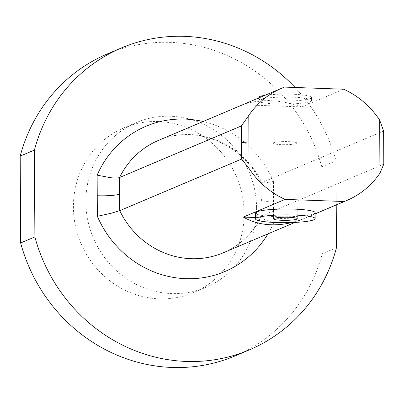<?xml version="1.0" encoding="UTF-8"?>
<svg xmlns="http://www.w3.org/2000/svg" width="404" height="404" viewBox="0 0 404 404"><rect width="100%" height="100%" fill="white"/><g stroke="black" fill="none" stroke-linecap="round" stroke-linejoin="round"><path stroke-width="0.3" stroke-dasharray="2.02 1.52" d="M273.574 142.728A11.923 1.56 179.7 0 0 273.028 143.198A11.923 1.56 179.7 0 0 284.961 144.693A11.923 1.56 179.7 0 0 296.874 143.072A11.923 1.56 179.7 0 0 286.749 141.582A11.923 1.56 179.7 0 0 273.574 142.728M257.888 97.763A26.826 3.505 179.7 0 0 268.175 100.47A26.826 3.505 179.7 0 0 296.47 100.717A26.826 3.505 179.7 0 0 311.54 97.485A26.826 3.505 179.7 0 0 294.359 94.304A26.826 3.505 179.7 0 0 264.837 95.369M268.19 103.424A26.826 3.505 179.7 0 0 296.486 103.671A26.826 3.505 179.7 0 0 311.555 100.439A26.826 3.505 179.7 0 0 284.709 97.071A26.826 3.505 179.7 0 0 257.904 100.722A26.826 3.505 179.7 0 0 268.19 103.424M315.125 212.721A29.81 3.899 -0.3 0 1 298.379 216.312A29.81 3.899 -0.3 0 1 266.938 216.039A29.81 3.899 -0.3 0 1 255.51 213.034M261.247 216.342C252.727 233.34 240.052 245.491 223.215 252.803A83.461 78.962 67.1 0 0 261.989 215.751L261.176 216.65L263.226 218.746C265.579 220.109 269.089 221.402 273.75 222.624L273.533 181.462L263.039 183.158L261.009 183.133L261.817 182.598L261.989 215.751L383.8 164.175M315.13 213.827L302.434 219.205L291.824 222.559M255.535 217.529L302.434 219.205M336.234 204.949L336.007 160.848A163.943 155.106 67.1 0 0 295.077 87.476M256.57 207.964A89.425 84.603 -112.9 0 1 206.085 287.264A89.425 84.603 -112.9 0 1 85.865 201.869A89.425 84.603 -112.9 0 1 136.35 122.574A89.425 84.603 -112.9 0 1 256.57 207.964M244.122 213.236A89.425 84.603 -112.9 0 1 193.637 292.536A89.425 84.603 -112.9 0 1 73.417 207.141A89.425 84.603 -112.9 0 1 123.902 127.841A89.425 84.603 -112.9 0 1 244.122 213.236M107.292 53.949A163.943 155.106 -112.9 0 1 321.781 166.867L322.235 253.732A163.943 155.106 -112.9 0 1 235.143 355.889M322.235 253.732L336.461 247.713M284.502 87.097L242.713 104.793C260.03 98.662 279.74 99.369 301.849 106.903L343.637 89.213M383.628 131.017L261.817 182.598A83.461 78.962 67.1 0 0 158.343 140.466C194.541 123.937 243.006 143.465 261.009 183.133M301.849 106.903L242.713 104.793M321.781 166.867L336.007 160.848M261.903 199.177A17.887 2.338 179.7 0 0 261.09 199.879A17.887 2.338 179.7 0 0 273.639 202.045M267.963 233.855A101.348 95.884 67.1 0 0 273.75 222.624M273.533 181.462A101.348 95.884 67.1 0 0 203.096 121.513M273.028 143.198L273.427 218.852M296.874 143.072L297.273 218.726M257.888 98.313L257.904 100.722M311.54 97.485L311.555 100.439M261.176 216.65L261.004 183.108M294.955 222.427L315.13 213.883M193.637 292.536L206.085 287.264M123.902 127.841L136.35 122.574"/><path stroke-width="0.61" d="M273.968 218.382A11.923 1.56 -0.3 0 1 287.143 217.236A11.923 1.56 -0.3 0 1 297.273 218.726A11.923 1.56 -0.3 0 1 285.355 220.347A11.923 1.56 -0.3 0 1 273.427 218.852A11.923 1.56 -0.3 0 1 273.968 218.382M264.837 95.369A26.826 3.505 179.7 0 0 257.888 97.763L257.888 98.313M266.968 221.947A29.81 3.899 179.7 0 0 298.41 222.22A29.81 3.899 179.7 0 0 315.155 218.63A29.81 3.899 179.7 0 0 285.33 214.893A29.81 3.899 179.7 0 0 255.54 218.943A29.81 3.899 179.7 0 0 266.968 221.947M255.54 218.943L255.51 213.034A29.81 3.899 -0.3 0 1 285.295 208.979A29.81 3.899 -0.3 0 1 315.125 212.721L315.155 218.63M110.974 213.307L119.736 210.671L119.564 177.518C118.013 178.113 115.084 178.184 110.787 177.72L97.137 175.164L97.243 195.743L97.354 216.327L110.974 213.307M241.37 125.942L248.788 115.463L249.066 168.473L241.547 159.095L241.37 125.942L119.564 177.518A83.461 78.962 67.1 0 1 158.343 140.466L281.926 88.133A83.461 78.962 67.1 0 1 284.502 87.097L343.637 89.213A83.461 78.962 -112.9 0 1 379.664 120.134L383.628 131.017L383.8 164.175L379.942 173.144A83.461 78.962 -112.9 0 1 346.799 200.475A83.461 78.962 -112.9 0 1 344.223 201.51L315.13 213.827M291.824 222.559C273.71 226.856 257.535 225.033 243.304 217.094L285.093 199.399L344.223 201.51M249.066 168.473A83.461 78.962 67.1 0 0 285.093 199.399M241.547 159.095L119.736 210.671A83.461 78.962 67.1 0 0 223.215 252.803L294.955 222.427M243.304 217.094L255.535 217.529M379.942 173.144L379.664 120.134M295.077 87.476A163.943 155.106 67.1 0 0 121.518 47.925A163.943 155.106 67.1 0 0 34.426 150.076L34.88 236.941A163.943 155.106 67.1 0 0 249.369 349.864A163.943 155.106 67.1 0 0 336.461 247.713L336.234 204.949M249.369 349.864L235.143 355.889A163.943 155.106 -112.9 0 1 20.654 242.966L34.88 236.941M20.654 242.966L20.2 156.101A163.943 155.106 -112.9 0 1 107.292 53.949L121.518 47.925M281.926 88.133A83.461 78.962 67.1 0 0 248.788 115.463M20.2 156.101L34.426 150.076M97.243 195.743A17.887 2.338 179.7 0 0 119.65 194.097M248.93 141.966L241.461 142.516M97.354 216.327A101.348 95.884 67.1 0 0 179.623 278.255A101.348 95.884 67.1 0 0 267.963 233.855M203.096 121.513A101.348 95.884 67.1 0 0 97.137 175.164M315.13 213.883L346.799 200.475"/></g></svg>
